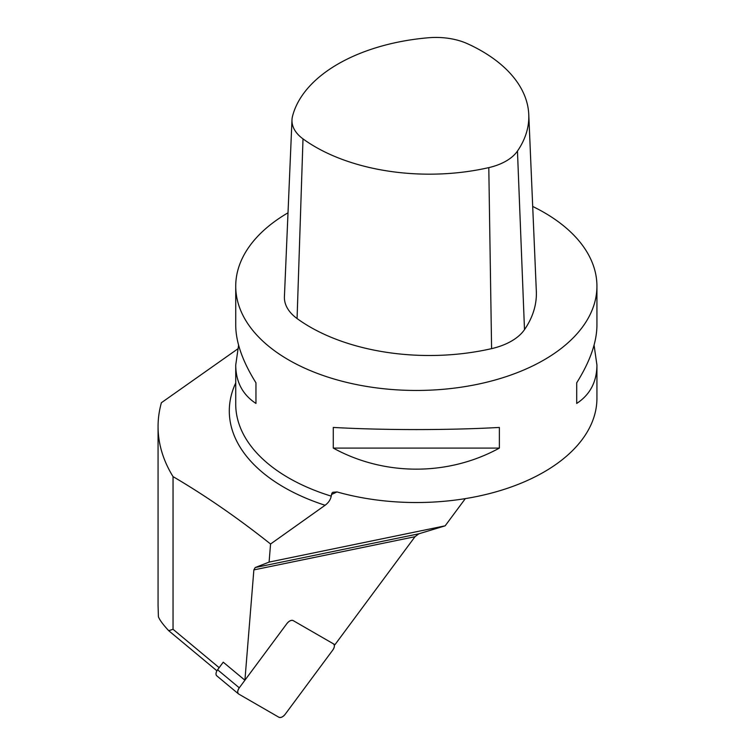 <?xml version="1.0" encoding="UTF-8"?>
<svg xmlns="http://www.w3.org/2000/svg" width="755" height="755" viewBox="0 0 755 755"><rect width="100%" height="100%" fill="white"/><g stroke="black" fill="none" stroke-linecap="round" stroke-linejoin="round"><path stroke-width="1.13" d="M237.636 348.989L161.4 402.717A258.267 149.103 0 0 0 158.069 426.584A258.267 149.103 0 0 0 173.046 476.622C205.52 495.686 238.023 518.147 270.564 544.006L325.094 505.265C328.482 502.745 330.53 499.706 331.237 496.139L331.879 493.232L332.823 492.288L337.023 491.939A180.605 104.275 0 0 0 596.931 398.262L596.931 365.033L594.072 345.177M219.158 667.675L173.046 629.292L168.705 630.689C162.92 624.442 159.484 619.77 158.408 616.684L158.069 605.519M173.046 629.292L173.046 476.622M168.705 630.689L216.921 670.817M270.564 544.006L269.091 562.097L445.167 525.82L465.316 498.63M333.483 643.864L333.606 643.968A5.738 3.275 -50.2 0 0 333.342 643.779L293.204 620.61C291.26 619.902 289.165 620.884 286.928 623.545L239.278 687.824C237.41 690.702 237.23 692.788 238.75 694.072L278.888 717.25C280.832 717.958 282.917 716.976 285.154 714.315L332.804 650.027C334.673 647.158 334.852 645.072 333.342 643.779L293.204 620.61A5.738 3.275 -50.2 0 0 286.928 623.545A5.738 3.275 -50.2 0 1 293.204 620.61L334.946 644.704L415.005 536.701L418.874 533.804L255.199 567.534L253.869 569.902L244.913 680.227L286.928 623.545L239.278 687.824L217.6 669.779A5.738 3.275 129.8 0 0 216.798 675.848L238.486 693.892A5.738 3.275 -50.2 0 1 239.278 687.824M269.091 562.097L255.199 567.534M445.167 525.82L418.874 533.804M532.7 206.455A180.605 104.275 180 0 1 544.034 212.457A180.605 104.275 180 0 1 596.931 286.192A180.605 104.275 180 0 1 331.237 378.161A180.605 104.275 180 0 1 235.73 286.192A180.605 104.275 180 0 1 288.004 212.816M499.376 448.092L499.376 427.443C448.243 430.284 384.418 430.284 333.276 427.443L333.276 448.092C384.418 476.178 448.243 476.178 499.376 448.092L333.276 448.092M596.931 286.192L596.931 325.32C596.799 342.289 590.061 361.456 576.707 382.804L576.707 403.444C590.061 394.686 596.799 381.888 596.931 365.033M238.589 345.177L235.73 365.033C235.853 381.888 242.6 394.686 255.954 403.444L255.954 382.804C242.6 361.456 235.853 342.289 235.73 325.32L235.73 286.192M303 138.882A51.095 29.502 180 0 1 291.987 119.837A51.095 29.502 180 0 1 292.515 116.279A161.192 93.063 180 0 1 428.529 37.75A51.095 29.502 180 0 1 467.675 43.809A161.192 93.063 180 0 1 528.764 114.477A161.192 93.063 180 0 1 517.458 151.076A51.095 29.502 180 0 1 488.796 167.619A161.192 93.063 180 0 1 303 138.882L297.074 318.553A58.663 33.871 180 0 1 284.418 296.687L291.987 119.837M528.764 114.477L536.333 291.317A168.761 97.433 180 0 1 524.499 329.642A58.663 33.871 180 0 1 491.59 348.64A168.761 97.433 180 0 1 297.074 318.553M576.707 403.444L576.707 382.804M255.954 382.804L255.954 403.444M217.6 669.779L223.235 662.182L244.913 680.227M238.486 693.892A5.738 3.275 -50.2 0 0 238.75 694.072L278.888 717.25A5.738 3.275 -50.2 0 0 285.154 714.315L332.804 650.027A5.738 3.275 -50.2 0 0 333.606 643.968M235.73 382.936A187.032 107.984 0 0 0 325.094 505.265M331.426 494.553L336.966 491.93M253.869 569.902L415.005 536.701M235.73 365.033L235.73 404.161A180.605 104.275 0 0 0 331.237 496.139M517.458 151.076L524.499 329.642M488.796 167.619L491.59 348.64M158.069 426.584L158.069 605.68"/></g></svg>
